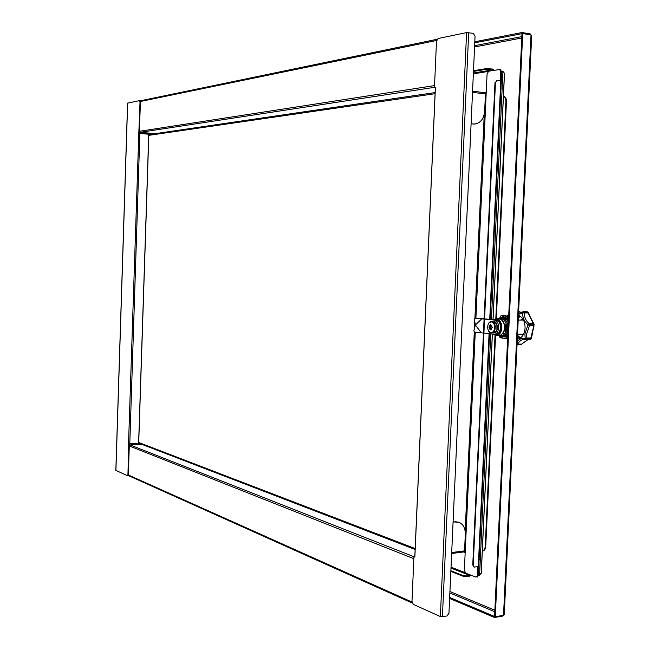 <?xml version="1.0" encoding="UTF-8"?>
<svg xmlns="http://www.w3.org/2000/svg" width="650" height="650" viewBox="0 0 650 650"><rect width="100%" height="100%" fill="white"/><g stroke="black" fill="none" stroke-linecap="round" stroke-linejoin="round"><path stroke-width="0.97" d="M449.67 597.447L494.512 616.452L494.463 617.5L502.694 616.111L503.457 615.322M502.726 615.444L502.694 616.111M449.621 598.447L494.463 617.5M504.254 614.396L503.514 615.314L495.276 616.696L522.722 33.548L531.017 34.946L531.692 35.782L504.262 614.396M495.276 616.696L494.569 616.395L521.974 33.694L522.722 33.548M531.074 34.986L530.262 33.93L521.974 32.524L474.801 41.771M522.153 33.654L474.752 42.811M530.221 34.816L530.262 33.93M521.918 33.613L521.974 32.524M507.268 316.038L507.609 315.591L507.91 316.103M506.106 318.557L506.919 318.849M435.313 87.847L434.484 87.141L436.491 41.226L438.092 38.512L466.586 32.589L473.273 33.329L475.061 36.124L448.947 613.356L446.956 616.038L440.367 616.558L413.303 604.378L411.978 601.429L413.912 557.318L414.668 556.758M434.899 87.791L435.386 87.726L414.863 556.969L414.367 556.798M489.556 333.718L478.774 566.483L474.232 567.109L473.216 565.134L495.462 82.526L496.974 80.405L501.264 81.039L490.222 319.451M496.746 80.454L495.462 82.526M473.216 565.134L472.761 564.964L494.991 82.599M472.761 564.964L474.029 567.003M485.396 95.087L486.111 95.071L487.086 73.791L488.735 71.207L499.647 69.493L500.809 71.614L500.378 80.819M500.809 71.614L501.881 71.768L500.183 69.574L501.345 71.695L500.914 80.892L501.345 71.695L499.907 69.574M477.173 577.013L478.554 575.266L478.018 575.339L478.416 566.694L478.018 575.339L476.913 577.094L478.018 575.339L475.873 577.102L465.733 573.162L464.36 570.342L465.302 549.835L464.604 549.729M477.888 566.767L477.482 575.413M414.83 556.27L435.313 88.441M450.84 571.415L463.19 576.282L469.82 576.128L470.836 575.144M466.448 576.607L466.481 575.933L463.214 575.599L463.19 576.282M450.872 570.749L463.214 575.599M466.481 575.933L470.356 574.957M479.082 559.796L478.554 575.266M479.269 559.764L479.139 558.626M131.105 443.828L131.259 444.925L130.187 444.99L129.293 445.965L413.847 558.691M453.082 521.901L458.819 522.242C463.182 524.119 465.343 528.101 465.311 534.202L464.555 550.867L463.604 551.899M458.518 522.145L454.821 521.706M464.506 551.192L465.229 551.452L465.018 552.151L464.141 551.826M130.91 443.836L130.967 444.941M464.49 551.273L465.051 551.476M453.074 522.096L455.26 521.852M127.66 103.147L139.498 100.612L140.018 102.066L138.824 132.884L139.263 132.917L140.457 102.107L139.579 100.628M127.692 475.621L128.375 474.362L129.326 444.852L128.529 443.796L138.824 132.884M139.263 132.917L138.986 133.364M128.724 444.34L127.944 474.394L127.392 475.678L115.919 470.405M128.529 443.796L139.336 443.357M128.887 443.869L129.155 444.316M138.612 133.388L150.418 134.363M494.122 70.338L493.131 69.103L486.403 68.599L486.371 69.306L473.46 71.419M486.403 68.599L473.493 70.728M486.371 69.306L493.098 69.81L493.594 70.428M501.881 71.768L500.947 87.839M500.89 89.009L501.134 87.864M472.566 91.146L484.754 92.722L485.444 93.998L484.656 111.247C483.909 118.568 480.74 122.817 475.15 124.004L471.087 123.849M473.298 124.004L471.096 123.752M472.843 124.053L474.874 124.028M141.919 133.591L142.147 132.47L155.196 133.656M141.838 132.421L141.724 133.575M484.989 92.812L486.046 92.674L486.013 93.373L485.396 93.454M486.013 93.373L485.404 93.502M142.147 132.454L139.482 132.161M482.601 550.956L482.869 550.94C484.559 550.566 485.509 549.079 485.737 546.471L495.56 335.384M485.737 546.471L485.201 546.544C484.981 549.144 484.023 550.639 482.341 551.005L482.869 550.94M485.201 546.544L495.04 335.238M495.796 318.971L505.911 101.489L506.448 101.554C506.431 98.467 505.44 96.679 503.457 96.192L503.457 96.192M503.441 96.241C505.107 97.004 505.936 98.751 505.911 101.489M496.324 318.939L506.448 101.554M148.809 135.2L149.362 134.518L434.826 92.617M414.83 549.364L139.1 443.267L138.718 442.585M481.244 572.878L479.57 575.388L490.766 333.864M504.424 73.743L493.001 319.743M501.865 71.248L502.938 71.403L504.441 73.271M502.938 71.403L491.433 319.581M478.53 575.534L479.57 575.388M487.638 326.812C487.703 330.037 488.792 331.947 490.921 332.524C493.09 332.459 494.358 330.826 494.731 327.616C494.658 324.358 493.553 322.457 491.416 321.896C489.255 321.986 487.996 323.627 487.638 326.812M488.857 327.015L490.677 324.659L492.261 327.405L490.441 329.769L488.857 327.015M489.881 329.201L489.076 326.82L489.954 325.049L491.335 325.203L492.074 327.608L491.164 329.379L489.881 329.201L491.083 329.339M491.311 325.439L490.587 327.259L491.14 328.957L489.604 328.957M517.311 339.186C521.804 338.358 524.396 334.652 525.086 328.088C525.029 321.425 522.811 317.192 518.44 315.364M532.984 322.806L534.072 324.301L533.211 323.537L534.056 324.464L533.699 325.098L533.577 324.001L529.563 324.001L527.979 324.61L529.197 323.537L533.211 323.537L528.125 312.934L522.299 312.877L522.454 311.951L523.193 311.707L523.949 312.26L527.954 312.284L527.288 311.748L523.291 311.716L522.299 312.877L518.481 314.364M517.189 341.738C519.431 338.894 522.056 337.813 525.07 338.479L526.849 338.041L526.817 338.739L525.176 338.317L524.908 334.002L528.003 324.829L533.699 325.098L533.447 325.699L529.433 325.707L527.979 324.61C524.648 322.181 522.795 318.305 522.438 312.983L523.949 312.26L524.119 312.91C524.461 317.777 526.151 321.319 529.197 323.537L529.685 325.106L526.597 334.092L526.849 338.041L530.855 338L534.081 324.691L531.757 336.757M517.075 344.086L521.601 344.134L527.816 339.633M525.525 339.56L524.233 339.43C521.495 339.552 519.293 341.136 517.611 344.175L517.051 344.557M524.233 339.43L525.972 339.649L525.07 338.479L526.305 339.544L530.311 339.503L530.831 338.699L526.817 338.739L525.972 339.649L529.977 339.609L530.977 339.064L529.977 339.609L526.118 339.625M521.332 312.642L518.635 311.196M520.91 344.589L517.051 344.622L521.479 344.313M533.423 326.796L533.942 326.373M531.375 336.481L531.757 336.765L531.123 338.829M531.058 338.934L530.855 338L531.001 339.024M523.006 342.989L521.462 344.329M530.896 339.17L530.116 339.592M528.044 312.114L529.165 314.332M518.538 313.211L523.193 311.707L527.093 311.748M533.536 323.139L528.978 314.462M505.212 318.979L501.629 318.662L505.212 318.979M508.503 320.109L507.78 319.296M504.692 319.069L503.693 318.955M506.033 319.069L505.034 318.963M507.796 335.132L507.008 335.766L505.838 335.652M503.539 318.744L507.488 319.166M508.406 322.254L506.439 319.296L500.159 318.752M508.073 319.158L503.896 318.744M508.235 325.804L508.048 329.826M500.297 318.654L506.439 319.296M507.163 331.695L508.032 327.819L507.479 323.619M503.352 319.061L502.352 318.955M504.489 335.66L505.668 335.774L507.886 333.287M507.317 319.061L506.472 318.963M504.806 318.744L506.854 318.988M503.149 335.668L504.319 335.782L506.992 332.394L507.723 327.819L507.423 323.245L505.099 319.296L498.818 318.752M498.956 318.654L505.099 319.296M502.011 319.061L501.012 318.955M507.423 323.245L506.691 327.819L506.139 323.611M505.822 331.703L506.691 327.819L506.992 332.394M500.858 335.587L502.978 335.79L505.651 332.402L506.382 327.827L506.074 323.245L503.75 319.288L497.226 318.939M506.074 323.245L505.343 327.827L505.651 332.402M497.616 318.646L503.75 319.288M502.938 334.035L505.343 327.827L502.864 320.344M500.671 319.053L499.671 318.947M498.802 335.457L500.703 335.644L504.717 330.541L504.969 325.114L501.475 319.158L497.461 318.939M501.475 319.158L497.843 318.776M504.717 330.541L504.514 327.827C504.4 322.766 502.677 319.816 499.33 318.963L496.291 318.939C499.842 319.532 501.694 322.498 501.849 327.836C501.345 332.499 499.525 335.043 496.381 335.473L494.333 334.904M498.558 335.424L499.038 335.449C502.19 335.026 504.01 332.491 504.514 327.827L504.969 325.114M500.045 337.716L502.97 338.187L499.493 335.53M508.723 338.845L506.862 338.585M508.674 316.477L501.061 315.697L499.769 317.882M503.953 335.749L506.512 335.717M508.511 320.011L508.089 319.621M507.658 319.28L505.123 318.435L503.392 318.809M500.037 337.691L504.944 338.439L502.897 338.114L499.46 335.522M508.69 316.176L501.166 315.616L508.243 316.355M505.391 335.936L504.351 335.766M503.799 318.784L505.286 318.435M504.652 318.801L505.741 318.484M505.838 335.887L505.156 335.725M504.676 335.676L505.668 335.912M505.57 318.459L504.368 318.776M484.104 318.801L477.003 318.175M473.834 330.809L475.394 325.024L474.362 319.248L475.044 318.167L494.284 320.068C500.159 320.32 499.907 334.579 494.032 334.238L474.468 332.061L473.834 330.809M484.567 318.849L496.088 320.068C501.971 320.32 501.711 334.563 495.836 334.23L494.032 334.238M481.821 318.744L475.394 325.024L481.179 332.702M494.788 611.739L449.873 592.938M449.938 591.516L494.861 610.253M503.514 615.314L531.017 34.946M474.622 45.679L521.836 36.619M521.771 37.992L474.565 46.979M440.367 616.558L466.586 32.589M478.286 566.711L489.076 333.661M489.734 319.394L500.776 80.876M486.111 95.071L475.906 318.167M475.264 332.134L465.302 549.835M465.181 531.172L474.289 332.02M474.443 328.543L474.768 321.514M474.914 318.175L484.234 114.376M468.699 32.573L442.414 616.777M128.302 474.955L412.002 602.046M469.844 575.453L450.994 568.092M465.181 552.549L463.596 551.964M465.034 572.609L451.035 567.158M131.089 444.389L140.595 443.844M141.83 444.316L131.259 444.925M130.187 444.99L414.131 556.814M451.701 552.516L464.555 550.867M139.474 132.413L139.035 132.373M139.067 132.949L138.629 132.909M127.66 103.058L115.911 470.543M128.895 444.876L129.326 444.852M128.375 474.362L127.944 474.394M140.018 102.066L140.457 102.107M139.872 133.404L129.789 443.901M128.968 444.234L128.537 444.259M139.506 131.276L434.549 85.581M436.605 40.454L140.424 101.489M473.387 73.003L493.098 69.81M489.71 69.314L489.743 68.608M483.348 92.544L486.249 92.138M473.354 73.856L488.158 71.468M153.002 133.981L141.936 132.974M485.444 93.998L472.517 92.308M434.493 87.336L139.953 132.364M434.777 93.754L148.809 135.354L138.726 442.488L414.871 548.438M492.334 334.059L481.219 573.389M496.884 324.342L496.917 330.054M493.261 332.963L493.472 332.979C498.314 333.458 498.648 321.669 493.797 321.449L493.025 321.482M489.133 322.847L491.839 321.531C496.608 321.75 496.283 333.377 491.522 332.906L489.182 331.589M489.076 327.291L489.604 328.916M489.775 325.309L489.101 326.796M491.27 325.227L490.076 325.089M492.082 327.137L491.546 325.504M491.384 329.127L492.058 327.632M490.612 326.82L489.076 326.82M491.213 326.276L489.677 326.284M490.587 327.259L489.052 327.259M491.286 326.121L489.751 326.121M490.425 325.268L489.775 325.268M491.197 328.071L489.661 328.071M491.14 327.901L489.604 327.901M491.424 329.006L490.685 329.006M518.854 313.219L522.267 312.211M517.433 336.521L519.805 338.439M519.675 315.876L518.367 316.761M517.489 335.27L520.544 337.976M520.414 316.339L518.318 317.915M523.079 319.321L520.772 319.963M520.853 334.352L523.169 334.977M517.538 334.238L523.559 334.254M523.477 320.044L518.212 320.06M494.252 319.516L496.291 318.939L493.764 319.824C498.444 317.964 501.109 320.637 501.759 327.836C500.541 334.604 497.738 336.716 493.358 334.181L496.381 335.473L499.038 335.449M494.211 319.873C498.314 318.971 500.581 321.612 501.012 327.795C500.069 333.661 497.648 335.806 493.748 334.23M493.87 334.238C497.681 335.644 500.037 333.499 500.931 327.787C500.532 321.783 498.339 319.142 494.349 319.889M499.501 318.695L503.929 316.022L499.533 318.703M507.691 337.334L504.871 338.325L507.699 337.285M508.609 317.923L505.903 316.266L508.609 317.874M507.772 335.636C505.57 337.358 503.376 337.35 501.174 335.619M501.134 318.727C503.693 316.786 506.163 317.07 508.527 319.581M501.337 335.636C503.49 337.269 505.635 337.244 507.78 335.554M508.527 319.654C506.212 317.184 503.791 316.883 501.264 318.736M508.503 316.16L502.751 315.624M501.166 315.616L502.759 315.624M477.132 318.175L475.101 318.167M496.088 320.068L494.284 320.068M414.237 556.774L414.798 556.709M435.386 87.864L434.826 87.791M496.494 80.47L496.974 80.405M500.183 69.574L499.647 69.493M473.777 566.93L474.232 567.109M477.449 577.021L476.913 577.094M465.229 551.363L464.531 551.102M463.881 551.931L451.652 553.499M128.099 475.459L412.238 603.038M139.498 100.612L139.937 100.653M127.392 475.678L127.822 475.646M127.587 103.098L115.838 470.478M485.412 93.527L486.184 93.421M472.566 91.122L484.754 92.722M437.109 39.276L140.189 100.823M148.728 135.273L138.637 442.536M481.293 573.17L492.391 334.067M493.058 319.751L504.497 73.474M493.415 321.433L493.846 321.449C499.07 325.829 498.94 329.68 493.472 332.979L491.278 332.889C486.411 332.499 486.558 321.531 491.457 321.514L493.415 321.433M519.87 311.862L521.389 312.609M531.082 338.894L531.757 336.765M527.922 339.633L523.291 342.964M534.081 324.334L534.154 324.992M507.626 338.731L500.118 337.773L499.005 335.473M501.061 315.673L499.314 318.679M477.067 318.175L475.044 318.167"/></g></svg>
